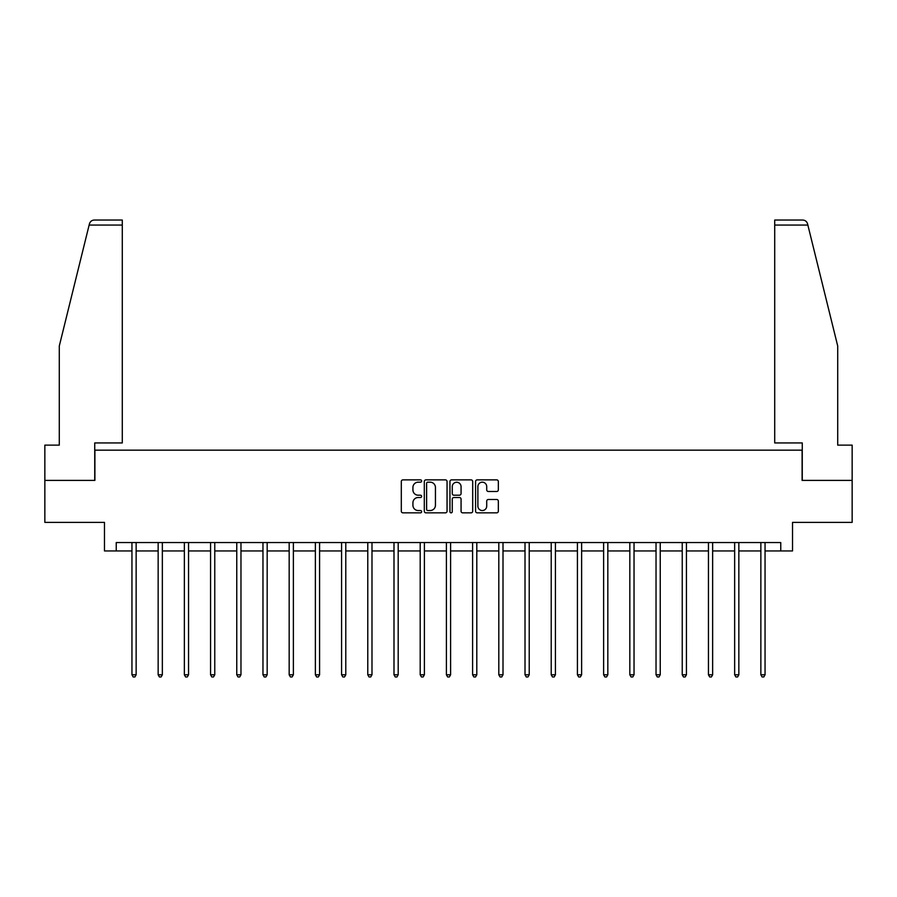 <?xml version="1.0" encoding="UTF-8"?>
<svg xmlns="http://www.w3.org/2000/svg" width="897" height="897" viewBox="0 0 897 897"><rect width="100%" height="100%" fill="white"/><g stroke="black" fill="none" stroke-linecap="round" stroke-linejoin="round"><path stroke-width="1.35" d="M421.624 481.027A1.155 1.155 0 0 0 420.469 479.873L402.955 479.873A1.648 1.648 0 0 0 401.307 481.521L401.307 511.2A1.648 1.648 0 0 0 402.955 512.849L420.469 512.849A1.155 1.155 0 0 0 421.624 511.694A1.155 1.155 0 0 0 420.469 510.539L418.204 510.539A5.281 5.281 0 0 1 412.923 505.258L412.923 502.791A5.281 5.281 0 0 1 418.204 497.51L420.469 497.51A1.155 1.155 0 0 0 421.624 496.355A1.155 1.155 0 0 0 420.469 495.2L418.204 495.2A5.281 5.281 0 0 1 412.923 489.93L412.923 487.452A5.281 5.281 0 0 1 418.204 482.182L420.469 482.182A1.155 1.155 0 0 0 421.624 481.027M496.691 491.489A1.648 1.648 0 0 0 498.34 489.84L498.34 481.521A1.648 1.648 0 0 0 496.691 479.873L477.226 479.873A1.648 1.648 0 0 0 475.578 481.521L475.578 511.2A1.648 1.648 0 0 0 477.226 512.849L496.691 512.849A1.648 1.648 0 0 0 498.34 511.2L498.34 501.143A1.648 1.648 0 0 0 496.691 499.494L488.36 499.494A1.648 1.648 0 0 0 486.712 501.143L486.712 506.121A4.407 4.407 0 0 1 482.306 510.539A4.407 4.407 0 0 1 477.888 506.121L477.888 486.589A4.407 4.407 0 0 1 482.306 482.182A4.407 4.407 0 0 1 486.712 486.589L486.712 489.84A1.648 1.648 0 0 0 488.36 491.489L496.691 491.489M116.24 550.949L116.24 542.55L780.76 542.55L780.76 550.949L792.522 550.949L792.522 522.39L852.15 522.39L852.15 480.4L802.097 480.4L802.097 450.159L94.903 450.159L94.903 480.4L44.85 480.4L44.85 522.39L104.478 522.39L104.478 550.949L131.949 550.949M447.054 481.521A1.648 1.648 0 0 0 445.405 479.873L425.952 479.873A1.648 1.648 0 0 0 424.303 481.521L424.303 511.2A1.648 1.648 0 0 0 425.952 512.849L445.405 512.849A1.648 1.648 0 0 0 447.054 511.2L447.054 481.521M451.595 479.873L471.048 479.873A1.648 1.648 0 0 1 472.697 481.521L472.697 511.2A1.648 1.648 0 0 1 471.048 512.849L462.717 512.849A1.648 1.648 0 0 1 461.069 511.2L461.069 499.158A1.648 1.648 0 0 0 459.421 497.51L453.904 497.51A1.648 1.648 0 0 0 452.256 499.158L452.256 511.694A1.155 1.155 0 0 1 451.101 512.849A1.155 1.155 0 0 1 449.946 511.694L449.946 481.521A1.648 1.648 0 0 1 451.595 479.873M136.142 550.949L158.152 550.949M162.346 550.949L184.356 550.949M188.549 550.949L210.56 550.949M214.764 550.949L236.763 550.949M240.968 550.949L262.967 550.949M267.171 550.949L289.17 550.949M293.375 550.949L315.374 550.949M319.579 550.949L341.578 550.949M345.782 550.949L367.781 550.949M371.986 550.949L393.996 550.949M398.19 550.949L420.2 550.949M424.393 550.949L446.403 550.949M450.597 550.949L472.607 550.949M476.8 550.949L498.81 550.949M503.004 550.949L525.014 550.949M529.219 550.949L551.218 550.949M555.422 550.949L577.421 550.949M581.626 550.949L603.625 550.949M607.83 550.949L629.829 550.949M634.033 550.949L656.032 550.949M660.237 550.949L682.236 550.949M686.44 550.949L708.451 550.949M712.644 550.949L734.654 550.949M738.848 550.949L760.858 550.949M765.051 550.949L780.76 550.949M427.768 482.182A1.155 1.155 0 0 0 426.613 483.326L426.613 509.384A1.155 1.155 0 0 0 427.768 510.539L430.156 510.539A5.281 5.281 0 0 0 435.437 505.258L435.437 487.452A5.281 5.281 0 0 0 430.156 482.182L427.768 482.182M461.069 486.667A4.407 4.407 0 0 0 456.663 482.261A4.407 4.407 0 0 0 452.256 486.667L452.256 493.552A1.648 1.648 0 0 0 453.904 495.2L459.421 495.2A1.648 1.648 0 0 0 461.069 493.552L461.069 486.667M136.366 542.55L136.266 542.797A1.682 1.682 0 0 0 136.142 543.425L136.142 674.779L131.949 674.779L131.949 543.425A1.682 1.682 0 0 0 131.825 542.797L131.724 542.55M136.142 674.779L134.886 676.966L133.204 676.966L131.949 674.779M89.128 225.069L89.431 223.869C90.193 221.481 91.819 220.202 94.32 220.034L122.284 220.034L122.284 225.069L89.128 225.069L59.292 346.018L59.292 445.125L44.85 445.125L44.85 480.4M94.734 480.4L94.734 442.939L122.284 442.939L122.284 225.069M852.15 480.4L852.15 445.125L837.708 445.125L837.708 346.018L807.569 223.869C806.807 221.481 805.181 220.202 802.68 220.034L774.716 220.034L774.716 442.939L802.266 442.939L802.266 480.4M162.57 542.55L162.469 542.797A1.682 1.682 0 0 0 162.346 543.425L162.346 674.779L158.152 674.779L158.152 543.425A1.682 1.682 0 0 0 158.029 542.797L157.928 542.55M162.346 674.779L161.09 676.966L159.408 676.966L158.152 674.779M188.774 542.55L188.673 542.797A1.682 1.682 0 0 0 188.549 543.425L188.549 674.779L184.356 674.779L184.356 543.425A1.682 1.682 0 0 0 184.233 542.797L184.132 542.55M188.549 674.779L187.294 676.966L185.612 676.966L184.356 674.779M214.977 542.55L214.876 542.797A1.682 1.682 0 0 0 214.764 543.425L214.764 674.779L210.56 674.779L210.56 543.425A1.682 1.682 0 0 0 210.436 542.797L210.335 542.55M214.764 674.779L213.497 676.966L211.815 676.966L210.56 674.779M241.181 542.55L241.08 542.797A1.682 1.682 0 0 0 240.968 543.425L240.968 674.779L236.763 674.779L236.763 543.425A1.682 1.682 0 0 0 236.64 542.797L236.539 542.55M240.968 674.779L239.701 676.966L238.019 676.966L236.763 674.779M267.384 542.55L267.295 542.797A1.682 1.682 0 0 0 267.171 543.425L267.171 674.779L262.967 674.779L262.967 543.425A1.682 1.682 0 0 0 262.843 542.797L262.754 542.55M267.171 674.779L265.904 676.966L264.234 676.966L262.967 674.779M293.588 542.55L293.498 542.797A1.682 1.682 0 0 0 293.375 543.425L293.375 674.779L289.17 674.779L289.17 543.425A1.682 1.682 0 0 0 289.047 542.797L288.957 542.55M293.375 674.779L292.108 676.966L290.437 676.966L289.17 674.779M319.803 542.55L319.702 542.797A1.682 1.682 0 0 0 319.579 543.425L319.579 674.779L315.374 674.779L315.374 543.425A1.682 1.682 0 0 0 315.262 542.797L315.161 542.55M319.579 674.779L318.323 676.966L316.641 676.966L315.374 674.779M346.007 542.55L345.906 542.797A1.682 1.682 0 0 0 345.782 543.425L345.782 674.779L341.578 674.779L341.578 543.425A1.682 1.682 0 0 0 341.465 542.797L341.365 542.55M345.782 674.779L344.526 676.966L342.845 676.966L341.578 674.779M372.21 542.55L372.109 542.797A1.682 1.682 0 0 0 371.986 543.425L371.986 674.779L367.781 674.779L367.781 543.425A1.682 1.682 0 0 0 367.669 542.797L367.568 542.55M371.986 674.779L370.73 676.966L369.048 676.966L367.781 674.779M398.414 542.55L398.313 542.797A1.682 1.682 0 0 0 398.19 543.425L398.19 674.779L393.996 674.779L393.996 543.425A1.682 1.682 0 0 0 393.873 542.797L393.772 542.55M398.19 674.779L396.934 676.966L395.252 676.966L393.996 674.779M424.617 542.55L424.516 542.797A1.682 1.682 0 0 0 424.393 543.425L424.393 674.779L420.2 674.779L420.2 543.425A1.682 1.682 0 0 0 420.076 542.797L419.975 542.55M424.393 674.779L423.137 676.966L421.455 676.966L420.2 674.779M450.821 542.55L450.72 542.797A1.682 1.682 0 0 0 450.597 543.425L450.597 674.779L446.403 674.779L446.403 543.425A1.682 1.682 0 0 0 446.28 542.797L446.179 542.55M450.597 674.779L449.341 676.966L447.659 676.966L446.403 674.779M477.025 542.55L476.924 542.797A1.682 1.682 0 0 0 476.8 543.425L476.8 674.779L472.607 674.779L472.607 543.425A1.682 1.682 0 0 0 472.484 542.797L472.383 542.55M476.8 674.779L475.545 676.966L473.863 676.966L472.607 674.779M503.228 542.55L503.127 542.797A1.682 1.682 0 0 0 503.004 543.425L503.004 674.779L498.81 674.779L498.81 543.425A1.682 1.682 0 0 0 498.687 542.797L498.586 542.55M503.004 674.779L501.748 676.966L500.066 676.966L498.81 674.779M529.432 542.55L529.331 542.797A1.682 1.682 0 0 0 529.219 543.425L529.219 674.779L525.014 674.779L525.014 543.425A1.682 1.682 0 0 0 524.891 542.797L524.79 542.55M529.219 674.779L527.952 676.966L526.27 676.966L525.014 674.779M555.635 542.55L555.535 542.797A1.682 1.682 0 0 0 555.422 543.425L555.422 674.779L551.218 674.779L551.218 543.425A1.682 1.682 0 0 0 551.094 542.797L550.993 542.55M555.422 674.779L554.155 676.966L552.474 676.966L551.218 674.779M581.839 542.55L581.738 542.797A1.682 1.682 0 0 0 581.626 543.425L581.626 674.779L577.421 674.779L577.421 543.425A1.682 1.682 0 0 0 577.298 542.797L577.197 542.55M581.626 674.779L580.359 676.966L578.677 676.966L577.421 674.779M608.043 542.55L607.953 542.797A1.682 1.682 0 0 0 607.83 543.425L607.83 674.779L603.625 674.779L603.625 543.425A1.682 1.682 0 0 0 603.502 542.797L603.412 542.55M607.83 674.779L606.563 676.966L604.892 676.966L603.625 674.779M634.246 542.55L634.157 542.797A1.682 1.682 0 0 0 634.033 543.425L634.033 674.779L629.829 674.779L629.829 543.425A1.682 1.682 0 0 0 629.705 542.797L629.616 542.55M634.033 674.779L632.766 676.966L631.096 676.966L629.829 674.779M660.461 542.55L660.36 542.797A1.682 1.682 0 0 0 660.237 543.425L660.237 674.779L656.032 674.779L656.032 543.425A1.682 1.682 0 0 0 655.92 542.797L655.819 542.55M660.237 674.779L658.981 676.966L657.299 676.966L656.032 674.779M686.665 542.55L686.564 542.797A1.682 1.682 0 0 0 686.44 543.425L686.44 674.779L682.236 674.779L682.236 543.425A1.682 1.682 0 0 0 682.124 542.797L682.023 542.55M686.44 674.779L685.185 676.966L683.503 676.966L682.236 674.779M712.868 542.55L712.767 542.797A1.682 1.682 0 0 0 712.644 543.425L712.644 674.779L708.451 674.779L708.451 543.425A1.682 1.682 0 0 0 708.327 542.797L708.226 542.55M712.644 674.779L711.388 676.966L709.706 676.966L708.451 674.779M739.072 542.55L738.971 542.797A1.682 1.682 0 0 0 738.848 543.425L738.848 674.779L734.654 674.779L734.654 543.425A1.682 1.682 0 0 0 734.531 542.797L734.43 542.55M738.848 674.779L737.592 676.966L735.91 676.966L734.654 674.779M765.276 542.55L765.175 542.797A1.682 1.682 0 0 0 765.051 543.425L765.051 674.779L760.858 674.779L760.858 543.425A1.682 1.682 0 0 0 760.734 542.797L760.634 542.55M765.051 674.779L763.796 676.966L762.114 676.966L760.858 674.779M807.872 225.069L774.716 225.069"/></g></svg>
